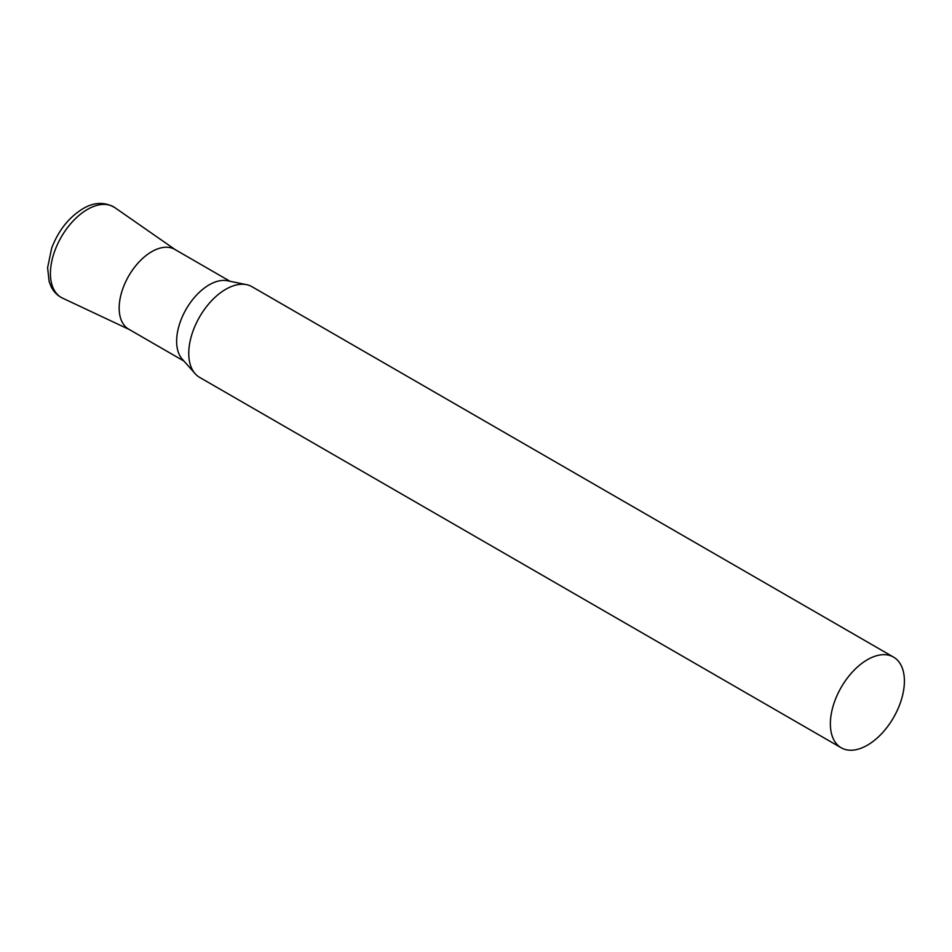 <?xml version="1.0" encoding="UTF-8"?>
<svg xmlns="http://www.w3.org/2000/svg" width="952" height="952" viewBox="0 0 952 952"><rect width="100%" height="100%" fill="white"/><g stroke="black" fill="none" stroke-linecap="round" stroke-linejoin="round"><path stroke-width="1.43" d="M893.559 657.118L251.947 286.683A52.348 30.226 120 0 0 246.52 284.648A52.348 30.226 120 0 0 208.417 304.295A52.348 30.226 120 0 0 188.758 353.394A52.348 30.226 120 0 0 195.124 373.672A52.348 30.226 120 0 0 199.599 377.361L841.211 747.784A52.348 30.226 120 0 0 881.552 733.766A52.348 30.226 120 0 0 904.4 681.085A52.348 30.226 120 0 0 893.559 657.118A52.348 30.226 120 0 0 853.218 671.136A52.348 30.226 120 0 0 830.37 723.817A52.348 30.226 120 0 0 841.211 747.784M246.52 284.648L227.457 280.757A46.065 26.596 120 0 0 193.922 298.047A46.065 26.596 120 0 0 176.632 341.256A46.065 26.596 120 0 0 182.225 359.106L195.124 373.672M230.027 281.292L174.775 249.388A46.065 26.596 120 0 0 139.278 261.729A46.065 26.596 120 0 0 119.167 308.091A46.065 26.596 120 0 0 128.71 329.178L183.962 361.082M129.865 329.773A46.065 26.596 -60 0 1 121.356 293.287A46.065 26.596 -60 0 1 151.749 251.673A46.065 26.596 -60 0 1 175.87 250.078M62.57 298.143A52.324 30.214 -60 0 1 52.907 256.695A52.324 30.214 -60 0 1 87.429 209.428A52.324 30.214 -60 0 1 114.835 207.619C104.66 201.693 93.998 202.074 82.836 208.762C68.794 217.449 58.417 230.551 51.694 248.067L47.6 267.69L49.159 281.649L51.063 286.54C53.657 291.824 57.501 295.691 62.57 298.143L129.27 329.499M175.335 249.71L114.835 207.619"/></g></svg>
